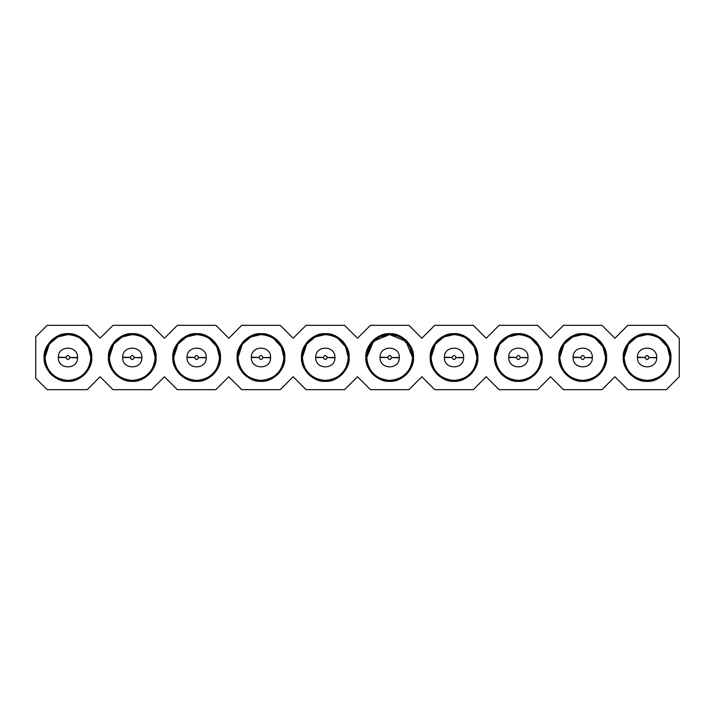 <?xml version="1.0" encoding="UTF-8"?>
<svg xmlns="http://www.w3.org/2000/svg" width="715" height="715" viewBox="0 0 715 715"><rect width="100%" height="100%" fill="white"/><g stroke="black" fill="none" stroke-linecap="round" stroke-linejoin="round"><path stroke-width="1.07" d="M35.75 378.271L35.75 336.729L47.154 325.325L87.176 325.325L100.1 338.249L113.024 325.325L151.526 325.325L164.45 338.249L177.374 325.325L215.876 325.325L228.8 338.249L241.724 325.325L280.226 325.325L293.15 338.249L306.074 325.325L344.576 325.325L357.5 338.249L370.424 325.325L408.926 325.325L421.85 338.249L434.774 325.325L473.276 325.325L486.2 338.249L499.124 325.325L537.626 325.325L550.55 338.249L563.474 325.325L601.976 325.325L614.9 338.249L627.824 325.325L666.326 325.325L679.25 338.249L666.326 325.325L627.824 325.325L614.9 338.249L601.976 325.325L563.474 325.325L550.55 338.249L537.626 325.325L499.124 325.325L486.2 338.249L473.276 325.325L434.774 325.325L421.85 338.249L408.926 325.325L370.424 325.325L357.5 338.249L344.576 325.325L306.074 325.325L293.15 338.249L280.226 325.325L241.724 325.325L228.8 338.249L215.876 325.325L177.374 325.325L164.45 338.249L151.526 325.325L113.024 325.325L100.1 338.249L87.176 325.325L47.154 325.325L35.75 336.729L35.75 378.271L47.154 389.675L35.75 378.271M679.25 376.751L666.326 389.675L627.824 389.675L614.9 376.751L601.976 389.675L563.474 389.675L550.55 376.751L537.626 389.675L499.124 389.675L486.2 376.751L473.276 389.675L434.774 389.675L421.85 376.751L408.926 389.675L370.424 389.675L357.5 376.751L344.576 389.675L306.074 389.675L293.15 376.751L280.226 389.675L241.724 389.675L228.8 376.751L215.876 389.675L177.374 389.675L164.45 376.751L151.526 389.675L113.024 389.675L100.1 376.751L87.176 389.675L47.154 389.675L87.176 389.675L100.1 376.751L113.024 389.675L151.526 389.675L164.45 376.751L177.374 389.675L215.876 389.675L228.8 376.751L241.724 389.675L280.226 389.675L293.15 376.751L306.074 389.675L344.576 389.675L357.5 376.751L370.424 389.675L408.926 389.675L421.85 376.751L434.774 389.675L473.276 389.675L486.2 376.751L499.124 389.675L537.626 389.675L550.55 376.751L563.474 389.675L601.976 389.675L614.9 376.751L627.824 389.675L666.326 389.675L679.25 376.751L679.25 338.249L679.25 376.751M647.924 381.301L643.321 381.015M623.257 357.5C622.193 369.28 635.295 382.382 647.075 381.318C658.855 382.382 671.957 369.28 670.893 357.5C671.957 345.72 658.855 332.618 647.075 333.682C635.295 332.618 622.193 345.72 623.257 357.5C624.669 343.039 632.614 335.094 647.075 333.682C661.536 335.094 669.481 343.039 670.893 357.5C669.481 371.961 661.536 379.906 647.075 381.318C632.614 379.906 624.669 371.961 623.257 357.5M629.647 341.269L630.237 340.662M646.226 333.699L650.829 333.985M583.574 381.301L578.971 381.015M558.907 357.5C557.843 369.28 570.945 382.382 582.725 381.318C594.505 382.382 607.607 369.28 606.543 357.5C607.607 345.72 594.505 332.618 582.725 333.682C570.945 332.618 557.843 345.72 558.907 357.5C560.319 343.039 568.264 335.094 582.725 333.682C597.186 335.094 605.131 343.039 606.543 357.5C605.131 371.961 597.186 379.906 582.725 381.318C568.264 379.906 560.319 371.961 558.907 357.5M565.297 341.269L565.887 340.662M581.876 333.699L586.479 333.985M519.224 381.301L514.621 381.015M494.557 357.5C493.493 369.28 506.595 382.382 518.375 381.318C530.155 382.382 543.257 369.28 542.193 357.5L542.193 357.5C543.257 345.72 530.155 332.618 518.375 333.682C506.595 332.618 493.493 345.72 494.557 357.5C495.969 343.039 503.914 335.094 518.375 333.682C532.836 335.094 540.781 343.039 542.193 357.5C540.781 371.961 532.836 379.906 518.375 381.318C503.914 379.906 495.969 371.961 494.557 357.5M500.947 341.269L501.537 340.662M517.526 333.699L522.129 333.985M454.874 381.301L450.271 381.015M430.207 357.5C429.143 369.28 442.245 382.382 454.025 381.318C465.805 382.382 478.907 369.28 477.843 357.5C478.907 345.72 465.805 332.618 454.025 333.682C442.245 332.618 429.143 345.72 430.207 357.5C431.619 343.039 439.564 335.094 454.025 333.682C468.486 335.094 476.431 343.039 477.843 357.5C476.431 371.961 468.486 379.906 454.025 381.318C439.564 379.906 431.619 371.961 430.207 357.5M436.597 341.269L437.187 340.662M453.176 333.699L457.779 333.985M390.524 381.301L385.921 381.015M365.857 357.5C364.793 369.28 377.895 382.382 389.675 381.318C401.455 382.382 414.557 369.28 413.493 357.5L413.493 357.5C414.557 345.72 401.455 332.618 389.675 333.682C377.895 332.618 364.793 345.72 365.857 357.5C367.269 343.039 375.214 335.094 389.675 333.682C404.136 335.094 412.081 343.039 413.493 357.5C412.081 371.961 404.136 379.906 389.675 381.318C375.214 379.906 367.269 371.961 365.857 357.5M388.826 333.699L393.429 333.985M326.174 381.301L321.571 381.015M301.507 357.5C300.443 369.28 313.545 382.382 325.325 381.318C337.105 382.382 350.207 369.28 349.143 357.5C350.207 345.72 337.105 332.618 325.325 333.682C313.545 332.618 300.443 345.72 301.507 357.5C302.919 343.039 310.864 335.094 325.325 333.682C339.786 335.094 347.731 343.039 349.143 357.5C347.731 371.961 339.786 379.906 325.325 381.318C310.864 379.906 302.919 371.961 301.507 357.5M324.476 333.699L329.079 333.985M261.824 381.301L257.221 381.015M237.157 357.5C236.093 369.28 249.195 382.382 260.975 381.318C272.755 382.382 285.857 369.28 284.793 357.5L284.793 357.5C285.857 345.72 272.755 332.618 260.975 333.682C249.195 332.618 236.093 345.72 237.157 357.5C238.569 343.039 246.514 335.094 260.975 333.682C275.436 335.094 283.381 343.039 284.793 357.5C283.381 371.961 275.436 379.906 260.975 381.318C246.514 379.906 238.569 371.961 237.157 357.5M260.126 333.699L264.729 333.985M197.474 381.301L192.871 381.015M172.807 357.518L172.807 357.5C171.743 369.28 184.845 382.382 196.625 381.318C208.405 382.382 221.507 369.28 220.443 357.5C221.507 345.72 208.405 332.618 196.625 333.682C184.845 332.618 171.743 345.72 172.807 357.5C174.219 343.039 182.164 335.094 196.625 333.682C211.086 335.094 219.031 343.039 220.443 357.5C219.031 371.961 211.086 379.906 196.625 381.318C182.164 379.906 174.219 371.961 172.807 357.5M195.776 333.699L200.379 333.985M133.124 381.301L128.521 381.015M108.457 357.5C107.393 369.28 120.495 382.382 132.275 381.318C144.055 382.382 157.157 369.28 156.093 357.5C157.157 345.72 144.055 332.618 132.275 333.682C120.495 332.618 107.393 345.72 108.457 357.5C109.869 343.039 117.814 335.094 132.275 333.682C146.736 335.094 154.681 343.039 156.093 357.5C154.681 371.961 146.736 379.906 132.275 381.318C117.814 379.906 109.869 371.961 108.457 357.5M131.426 333.699L136.029 333.985M68.774 381.301L64.171 381.015M44.107 357.5C43.043 369.28 56.145 382.382 67.925 381.318C79.705 382.382 92.807 369.28 91.743 357.5C92.807 345.72 79.705 332.618 67.925 333.682C56.145 332.618 43.043 345.72 44.107 357.5C45.519 343.039 53.464 335.094 67.925 333.682C82.386 335.094 90.331 343.039 91.743 357.5C90.331 371.961 82.386 379.906 67.925 381.318C53.464 379.906 45.519 371.961 44.107 357.5M67.076 333.699L71.679 333.985M651.731 335.049L647.075 334.575L636.958 336.926L628.413 344.174L624.15 357.5C625.509 371.425 633.15 379.066 647.075 380.425C661 379.066 668.641 371.425 670 357.5C668.713 371.487 661.062 379.129 647.048 380.425C633.141 379.182 625.509 371.541 624.15 357.5C625.509 343.459 633.141 335.818 647.048 334.575C661.062 335.871 668.713 343.513 670 357.5C671.028 368.842 658.417 381.453 647.075 380.425C635.733 381.453 623.123 368.842 624.15 357.5C623.123 346.158 635.733 333.548 647.075 334.575C658.417 333.548 671.028 346.158 670 357.5L667.354 346.802L659.302 338.106M605.65 357.5C604.291 343.575 596.65 335.934 582.725 334.575C568.8 335.934 561.159 343.575 559.8 357.5C561.159 371.425 568.8 379.066 582.725 380.425C596.65 379.066 604.291 371.425 605.65 357.5C604.363 371.487 596.712 379.129 582.698 380.425C568.791 379.182 561.159 371.541 559.8 357.5C561.159 343.459 568.791 335.818 582.698 334.575C596.712 335.871 604.363 343.513 605.65 357.5C606.678 368.842 594.067 381.453 582.725 380.425C571.383 381.453 558.773 368.842 559.8 357.5C558.773 346.158 571.383 333.548 582.725 334.575C594.067 333.548 606.678 346.158 605.65 357.5L603.004 346.802L594.952 338.106M523.031 335.049L518.375 334.575L508.258 336.926L499.714 344.174L495.45 357.5C496.809 371.425 504.45 379.066 518.375 380.425C532.3 379.066 539.941 371.425 541.3 357.5C540.013 371.487 532.362 379.129 518.348 380.425C504.441 379.182 496.809 371.541 495.45 357.5C496.809 343.459 504.441 335.818 518.348 334.575C532.362 335.871 540.013 343.513 541.3 357.5C542.327 368.842 529.717 381.453 518.375 380.425C507.033 381.453 494.423 368.842 495.45 357.5C494.423 346.158 507.033 333.548 518.375 334.575C529.717 333.548 542.327 346.158 541.3 357.5L538.654 346.802L530.601 338.106M476.95 357.5C475.591 343.575 467.95 335.934 454.025 334.575C440.1 335.934 432.459 343.575 431.1 357.5C432.459 371.425 440.1 379.066 454.025 380.425C467.95 379.066 475.591 371.425 476.95 357.5C475.663 371.487 468.012 379.129 453.998 380.425C440.091 379.182 432.459 371.541 431.1 357.5C432.459 343.459 440.091 335.818 453.998 334.575C468.012 335.871 475.663 343.513 476.95 357.5C477.977 368.842 465.367 381.453 454.025 380.425C442.683 381.453 430.072 368.842 431.1 357.5C430.072 346.158 442.683 333.548 454.025 334.575C465.367 333.548 477.977 346.158 476.95 357.5L474.304 346.802L466.251 338.106M389.675 334.575L405.906 341.287L412.6 357.5C411.313 371.487 403.662 379.129 389.648 380.425C375.741 379.182 368.109 371.541 366.75 357.5L373.489 341.243L389.639 334.575M348.25 357.5C346.891 343.575 339.25 335.934 325.325 334.575C311.4 335.934 303.759 343.575 302.4 357.5C303.759 371.425 311.4 379.066 325.325 380.425C339.25 379.066 346.891 371.425 348.25 357.5C346.963 371.487 339.312 379.129 325.298 380.425C311.391 379.182 303.759 371.541 302.4 357.5C303.759 343.459 311.391 335.818 325.298 334.575C339.312 335.871 346.963 343.513 348.25 357.5C349.278 368.842 336.667 381.453 325.325 380.425C313.983 381.453 301.373 368.842 302.4 357.5C301.373 346.158 313.983 333.548 325.325 334.575C336.667 333.548 349.278 346.158 348.25 357.5L345.604 346.802L337.552 338.106M283.9 357.5C282.541 343.575 274.9 335.934 260.975 334.575C247.05 335.934 239.409 343.575 238.05 357.5C239.409 371.425 247.05 379.066 260.975 380.425C274.9 379.066 282.541 371.425 283.9 357.5C282.613 371.487 274.962 379.129 260.948 380.425C247.041 379.182 239.409 371.541 238.05 357.5C239.409 343.459 247.041 335.818 260.948 334.575C274.962 335.871 282.613 343.513 283.9 357.5C284.928 368.842 272.317 381.453 260.975 380.425C249.633 381.453 237.023 368.842 238.05 357.5C237.023 346.158 249.633 333.548 260.975 334.575C272.317 333.548 284.928 346.158 283.9 357.5L281.254 346.802L273.202 338.106M219.55 357.5C218.191 343.575 210.55 335.934 196.625 334.575C182.7 335.934 175.059 343.575 173.7 357.5C175.059 371.425 182.7 379.066 196.625 380.425C210.55 379.066 218.191 371.425 219.55 357.5C218.263 371.487 210.612 379.129 196.598 380.425C182.691 379.182 175.059 371.541 173.7 357.5C175.059 343.459 182.691 335.818 196.598 334.575C210.612 335.871 218.263 343.513 219.55 357.5C220.578 368.842 207.967 381.453 196.625 380.425C185.283 381.453 172.672 368.842 173.7 357.5C172.672 346.158 185.283 333.548 196.625 334.575C207.967 333.548 220.578 346.158 219.55 357.5L216.904 346.802L208.852 338.106M136.931 335.049L132.275 334.575L122.158 336.926L113.614 344.174L109.35 357.5C110.709 371.425 118.35 379.066 132.275 380.425C146.2 379.066 153.841 371.425 155.2 357.5C153.913 371.487 146.262 379.129 132.248 380.425C118.341 379.182 110.709 371.541 109.35 357.5C110.709 343.459 118.341 335.818 132.248 334.575C146.262 335.871 153.913 343.513 155.2 357.5C156.228 368.842 143.617 381.453 132.275 380.425C120.933 381.453 108.323 368.842 109.35 357.5C108.323 346.158 120.933 333.548 132.275 334.575C143.617 333.548 156.228 346.158 155.2 357.5L152.554 346.802L144.502 338.106M72.581 335.049L67.925 334.575L57.808 336.926L49.264 344.174L45 357.5C46.359 371.425 54 379.066 67.925 380.425C81.85 379.066 89.491 371.425 90.85 357.5C89.563 371.487 81.912 379.129 67.898 380.425C53.991 379.182 46.359 371.541 45 357.5C46.359 343.459 53.991 335.818 67.898 334.575C81.912 335.871 89.563 343.513 90.85 357.5C91.877 368.842 79.267 381.453 67.925 380.425C56.583 381.453 43.973 368.842 45 357.5C43.973 346.158 56.583 333.548 67.925 334.575C79.267 333.548 91.877 346.158 90.85 357.5L88.204 346.802L80.152 338.106M587.381 335.049L582.725 334.575L572.608 336.926L564.063 344.174L559.8 357.375M458.681 335.049L454.025 334.575L443.908 336.926L435.364 344.174L431.1 357.375M412.6 357.5C411.241 343.575 403.6 335.934 389.675 334.575C375.75 335.934 368.109 343.575 366.75 357.5C368.109 371.425 375.75 379.066 389.675 380.425C403.6 379.066 411.241 371.425 412.6 357.5C413.628 368.842 401.017 381.453 389.675 380.425C378.333 381.453 365.723 368.842 366.75 357.5C365.723 346.158 378.333 333.548 389.675 334.575C401.017 333.548 413.628 346.158 412.6 357.5L409.954 346.802L401.901 338.106M394.331 335.049L389.675 334.575L379.558 336.926L371.014 344.174L366.75 357.375M329.981 335.049L325.325 334.575L315.208 336.926L306.663 344.174L302.4 357.375M265.631 335.049L260.975 334.575L250.858 336.926L242.314 344.174L238.05 357.375M201.281 335.049L196.625 334.575L186.508 336.926L177.964 344.174L173.7 357.375M670 357.5C668.641 343.575 661 335.934 647.075 334.575C633.15 335.934 625.509 343.575 624.15 357.5M541.3 357.5C539.941 343.575 532.3 335.934 518.375 334.575C504.45 335.934 496.809 343.575 495.45 357.5M155.2 357.5C153.841 343.575 146.2 335.934 132.275 334.575C118.35 335.934 110.709 343.575 109.35 357.5M90.85 357.5C89.491 343.575 81.85 335.934 67.925 334.575C54 335.934 46.359 343.575 45 357.5M637.449 357.5L637.449 357.169C637.387 344.88 657.237 345.354 656.701 357.5L656.701 357.831C656.763 370.12 636.913 369.646 637.449 357.5L645.046 357.5L637.449 357.5C636.958 369.78 656.808 369.995 656.701 357.831L656.701 357.5C657.192 345.22 637.342 345.005 637.449 357.169L637.449 357.5M573.099 357.5L573.099 357.169C573.037 344.88 592.887 345.354 592.351 357.5L592.351 357.831C592.413 370.12 572.563 369.646 573.099 357.5L580.696 357.5L573.099 357.5C572.608 369.78 592.458 369.995 592.351 357.831L592.351 357.5C592.842 345.22 572.992 345.005 573.099 357.169L573.099 357.5M508.749 357.5L508.749 357.169C508.687 344.88 528.537 345.354 528.001 357.5L528.001 357.831C528.063 370.12 508.213 369.646 508.749 357.5L516.346 357.5L508.749 357.5C508.258 369.78 528.108 369.995 528.001 357.831L528.001 357.5C528.492 345.22 508.642 345.005 508.749 357.169L508.749 357.5M444.399 357.5L444.399 357.169C444.337 344.88 464.187 345.354 463.651 357.5L463.651 357.831C463.713 370.12 443.863 369.646 444.399 357.5L451.996 357.5L444.399 357.5C443.908 369.78 463.758 369.995 463.651 357.831L463.651 357.5C464.142 345.22 444.292 345.005 444.399 357.169L444.399 357.5M380.049 357.5L380.049 357.169C379.987 344.88 399.837 345.354 399.301 357.5L399.301 357.831C399.363 370.12 379.513 369.646 380.049 357.5L387.646 357.5L380.049 357.5C379.558 369.78 399.408 369.995 399.301 357.831L399.301 357.5C399.792 345.22 379.942 345.005 380.049 357.169L380.049 357.5M315.699 357.5L315.699 357.169C315.637 344.88 335.487 345.354 334.951 357.5L334.951 357.831C335.013 370.12 315.163 369.646 315.699 357.5L323.296 357.5L315.699 357.5C315.208 369.78 335.058 369.995 334.951 357.831L334.951 357.5C335.442 345.22 315.592 345.005 315.699 357.169L315.699 357.5M251.349 357.5L251.349 357.169C251.287 344.88 271.137 345.354 270.601 357.5L270.601 357.831C270.663 370.12 250.813 369.646 251.349 357.5L258.946 357.5L251.349 357.5C250.858 369.78 270.708 369.995 270.601 357.831L270.601 357.5C271.092 345.22 251.242 345.005 251.349 357.169L251.349 357.5M186.999 357.5L186.999 357.169C186.937 344.88 206.787 345.354 206.251 357.5L206.251 357.831C206.313 370.12 186.463 369.646 186.999 357.5L194.596 357.5L186.999 357.5C186.508 369.78 206.358 369.995 206.251 357.831L206.251 357.5C206.742 345.22 186.892 345.005 186.999 357.169L186.999 357.5M206.251 357.759L198.654 357.5L206.251 357.5M122.649 357.5L122.649 357.169C122.587 344.88 142.437 345.354 141.901 357.5L141.901 357.831C141.963 370.12 122.113 369.646 122.649 357.5L130.246 357.5L122.649 357.5C122.158 369.78 142.008 369.995 141.901 357.831L141.901 357.5C142.392 345.22 122.542 345.005 122.649 357.169L122.649 357.5M141.901 357.759L134.304 357.5L141.901 357.5M58.299 357.5L58.299 357.169C58.237 344.88 78.087 345.354 77.551 357.5L77.551 357.831C77.613 370.12 57.763 369.646 58.299 357.5L65.896 357.5L58.299 357.5C57.808 369.78 77.658 369.995 77.551 357.831L77.551 357.5C78.042 345.22 58.192 345.005 58.299 357.169L58.299 357.5M637.449 357.169L645.046 357.429C646.44 354.819 647.79 354.846 649.104 357.5L656.701 357.5L649.104 357.5C647.799 354.908 646.449 354.881 645.046 357.429M656.701 357.831L649.104 357.572C647.71 360.181 646.36 360.154 645.046 357.5C646.351 360.092 647.701 360.119 649.104 357.572M573.099 357.169L580.696 357.429C582.09 354.819 583.44 354.846 584.754 357.5L592.351 357.5L584.754 357.5C583.449 354.908 582.099 354.881 580.696 357.429M592.351 357.831L584.754 357.572C583.36 360.181 582.01 360.154 580.696 357.5C582.001 360.092 583.351 360.119 584.754 357.572M508.749 357.169L516.346 357.429C517.74 354.819 519.09 354.846 520.404 357.5L528.001 357.5L520.404 357.5C519.099 354.908 517.749 354.881 516.346 357.429M528.001 357.831L520.404 357.572C519.01 360.181 517.66 360.154 516.346 357.5C517.651 360.092 519.001 360.119 520.404 357.572M444.399 357.169L451.996 357.429C453.39 354.819 454.74 354.846 456.054 357.5L463.651 357.5L456.054 357.5C454.749 354.908 453.399 354.881 451.996 357.429M463.651 357.831L456.054 357.572C454.66 360.181 453.31 360.154 451.996 357.5C453.301 360.092 454.651 360.119 456.054 357.572M380.049 357.169L387.646 357.429C389.04 354.819 390.39 354.846 391.704 357.5L399.301 357.5L391.704 357.5C390.399 354.908 389.049 354.881 387.646 357.429M399.301 357.831L391.704 357.572C390.31 360.181 388.96 360.154 387.646 357.5C388.951 360.092 390.301 360.119 391.704 357.572M315.699 357.169L323.296 357.429C324.69 354.819 326.04 354.846 327.354 357.5L334.951 357.5L327.354 357.5C326.049 354.908 324.699 354.881 323.296 357.429M334.951 357.831L327.354 357.572C325.96 360.181 324.61 360.154 323.296 357.5C324.601 360.092 325.951 360.119 327.354 357.572M251.349 357.169L258.946 357.429C260.34 354.819 261.69 354.846 263.004 357.5L270.601 357.5L263.004 357.5C261.699 354.908 260.349 354.881 258.946 357.429M270.601 357.831L263.004 357.572C261.61 360.181 260.26 360.154 258.946 357.5C260.251 360.092 261.601 360.119 263.004 357.572M186.999 357.169L194.596 357.429C195.99 354.819 197.34 354.846 198.654 357.5C197.349 354.908 195.999 354.881 194.596 357.429M206.251 357.831L198.654 357.572C197.26 360.181 195.91 360.154 194.596 357.5C195.901 360.092 197.251 360.119 198.654 357.572M122.649 357.169L130.246 357.429C131.64 354.819 132.99 354.846 134.304 357.5C132.999 354.908 131.649 354.881 130.246 357.429M141.901 357.831L134.304 357.572C132.91 360.181 131.56 360.154 130.246 357.5C131.551 360.092 132.901 360.119 134.304 357.572M58.299 357.169L65.896 357.429C67.29 354.819 68.64 354.846 69.954 357.5L77.551 357.5L69.954 357.5C68.649 354.908 67.299 354.881 65.896 357.429M77.551 357.831L69.954 357.572C68.56 360.181 67.21 360.154 65.896 357.5C67.201 360.092 68.551 360.119 69.954 357.572"/></g></svg>

